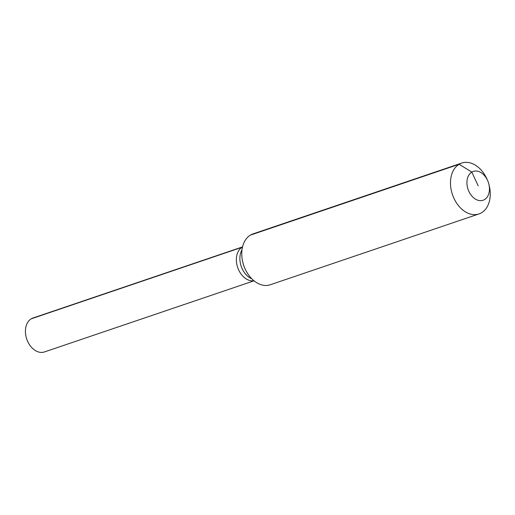 <?xml version="1.0" encoding="UTF-8"?>
<svg xmlns="http://www.w3.org/2000/svg" width="515" height="515" viewBox="0 0 515 515"><rect width="100%" height="100%" fill="white"/><g stroke="black" fill="none" stroke-linecap="round" stroke-linejoin="round"><path stroke-width="0.77" d="M254.043 280.81L44.438 351.945A17.903 12.618 -108.7 0 1 27.205 340.318A17.903 12.618 -108.7 0 1 31.19 318.843A17.903 12.618 -108.7 0 1 32.928 318.038L242.533 246.904M242.481 247.136L242.121 247.258A17.903 12.618 -108.7 0 0 237.769 267.749A17.903 12.618 -108.7 0 0 253.927 280.72A17.903 12.618 -108.7 0 1 237.769 267.749A17.903 12.618 -108.7 0 1 242.121 247.258A17.903 12.618 -108.7 0 1 242.501 247.046A17.903 12.618 -108.7 0 0 242.121 247.258L31.19 318.843M478.19 185.831L471.817 172.107A15.218 10.725 -108.7 0 1 487.692 180.714A15.218 10.725 -108.7 0 1 488.844 184.106A15.218 10.725 -108.7 0 1 484.557 199.556A15.218 10.725 -108.7 0 1 468.888 191.419A15.218 10.725 -108.7 0 1 471.817 172.107L459.129 164.266A26.857 18.926 -108.7 0 1 461.736 163.055A26.857 18.926 -108.7 0 1 487.145 179.452L487.692 180.714M488.844 184.106L489.179 185.445A26.857 18.926 -108.7 0 1 481.609 212.708A26.857 18.926 -108.7 0 1 479.002 213.918A26.857 18.926 -108.7 0 1 453.155 196.479A26.857 18.926 -108.7 0 1 459.129 164.266L250.406 235.104A26.857 18.926 -108.7 0 1 253.013 233.894L461.736 163.055M479.002 213.918L270.278 284.756A26.857 18.926 -108.7 0 1 244.863 268.354A26.857 18.926 -108.7 0 1 242.835 262.367A26.857 18.926 -108.7 0 1 250.406 235.104M251.816 278.789A17.903 12.618 -108.7 0 1 242.198 268.779A17.903 12.618 -108.7 0 1 241.999 249.859M244.863 268.354L244.567 267.671A20.523 14.465 -108.7 0 1 243.016 263.094L242.835 262.367"/></g></svg>
